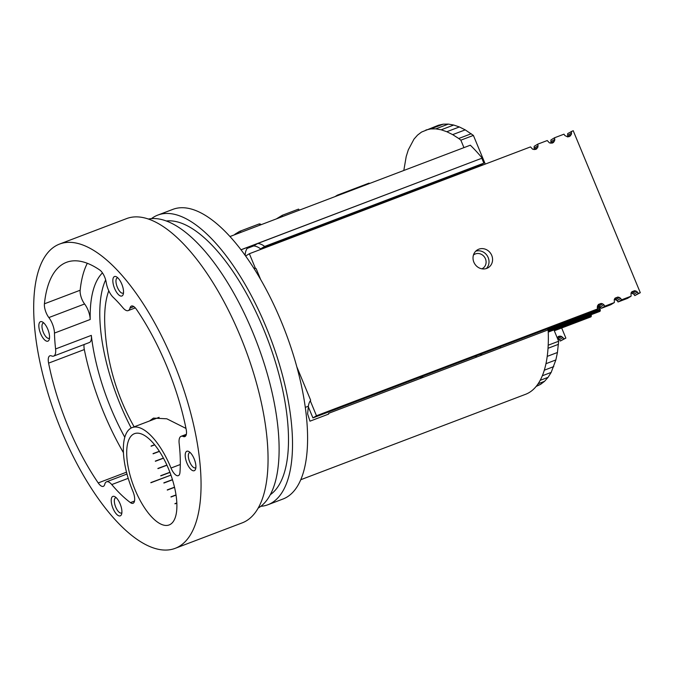 <?xml version="1.0" encoding="UTF-8"?>
<svg xmlns="http://www.w3.org/2000/svg" width="674" height="674" viewBox="0 0 674 674"><rect width="100%" height="100%" fill="white"/><g stroke="black" fill="none" stroke-linecap="round" stroke-linejoin="round"><path stroke-width="1.01" d="M300.773 479.719L525.568 394.307A143.217 56.978 -110.8 0 0 548.147 329.864L328.676 413.314A13.017 11.913 -121.4 0 1 328.567 414.114L309.981 421.174L307.605 413.861L308.397 406.203L305.297 407.382M424.081 377.01A13.017 11.913 -121.4 0 1 419.725 377.33M247.131 248.42L253.719 245.917A13.017 11.913 -121.4 0 1 260.568 248.9L479.812 165.593L480.014 166.09M157.809 215.09L172.889 209.361A154.936 61.637 69.2 0 1 283.459 326.941A154.936 61.637 69.2 0 1 287.073 497.008A154.936 61.637 69.2 0 1 282.954 499.03L267.881 504.759A154.936 61.637 -110.8 0 0 270.468 338.028A154.936 61.637 -110.8 0 0 157.809 215.09A154.936 61.637 -110.8 0 0 153.689 217.112A154.936 61.637 -110.8 0 0 151.49 218.62M258.209 508.061A154.936 61.637 -110.8 0 0 257.064 343.117A154.936 61.637 -110.8 0 0 148.381 219.042M179.511 546.218A162.754 64.746 69.2 0 1 175.181 548.341A162.754 64.746 69.2 0 1 56.852 419.203A162.754 64.746 69.2 0 1 59.565 244.064A162.754 64.746 69.2 0 1 175.712 367.574A162.754 64.746 69.2 0 1 179.511 546.218M175.181 548.341L242.185 522.881A162.754 64.746 -110.8 0 0 246.507 520.758A162.754 64.746 -110.8 0 0 242.707 342.114A162.754 64.746 -110.8 0 0 126.56 218.603L59.565 244.064M116.189 497.69A8.139 3.235 -110.8 0 0 115.625 497.774A8.139 3.235 -110.8 0 0 115.49 506.536A8.139 3.235 -110.8 0 0 121.404 512.99A8.139 3.235 -110.8 0 0 121.623 512.889A8.139 3.235 -110.8 0 0 121.884 512.678M43.818 322.989A8.139 3.235 -110.8 0 0 43.262 323.073A8.139 3.235 -110.8 0 0 43.128 331.827A8.139 3.235 -110.8 0 0 49.042 338.289A8.139 3.235 -110.8 0 0 49.261 338.18A8.139 3.235 -110.8 0 0 49.514 337.977M190.178 452.549A8.139 3.235 -110.8 0 0 189.613 452.633A8.139 3.235 -110.8 0 0 189.478 461.387A8.139 3.235 -110.8 0 0 195.401 467.84A8.139 3.235 -110.8 0 0 195.612 467.739A8.139 3.235 -110.8 0 0 195.873 467.537M117.815 277.84A8.139 3.235 -110.8 0 0 117.251 277.924A8.139 3.235 -110.8 0 0 117.116 286.677A8.139 3.235 -110.8 0 0 123.03 293.139A8.139 3.235 -110.8 0 0 123.249 293.03A8.139 3.235 -110.8 0 0 123.51 292.828M168.618 469.045A48.823 19.428 -110.8 0 0 134.455 433.668A48.823 19.428 -110.8 0 0 133.646 486.207A48.823 19.428 -110.8 0 0 169.14 524.945A48.823 19.428 -110.8 0 0 168.618 469.045M84.132 344.515A10.413 4.145 -110.8 0 0 84.326 349.553L48.595 363.134A10.413 4.145 69.2 0 1 49.893 355.796A10.413 4.145 69.2 0 1 51.561 355.931A13.017 5.181 -110.8 0 0 53.642 356.099A13.017 5.181 -110.8 0 0 55.588 348.955A122.39 48.688 69.2 0 1 54.476 333.074A13.017 5.181 -110.8 0 0 48.865 317.564A10.413 4.145 69.2 0 1 44.425 303.806A143.217 56.978 -110.8 0 1 66.499 262.321A143.217 56.978 -110.8 0 1 99.786 270.03A10.413 4.145 69.2 0 1 106.239 282.558A13.017 5.181 -110.8 0 0 113.148 297.268A122.39 48.688 69.2 0 1 122.988 307.833A13.017 5.181 -110.8 0 0 128.212 310.596A13.017 5.181 -110.8 0 0 130.006 308.069A10.413 4.145 69.2 0 1 131.438 306.038A10.413 4.145 69.2 0 1 136.536 309.476A143.217 56.978 -110.8 0 1 186.159 429.271A10.413 4.145 69.2 0 1 184.853 436.6A10.413 4.145 69.2 0 1 183.193 436.466A13.017 5.181 -110.8 0 0 181.112 436.305A13.017 5.181 -110.8 0 0 179.158 443.45A122.39 48.688 69.2 0 1 179.958 472.407A10.413 4.145 69.2 0 1 178.332 475.659A10.413 4.145 69.2 0 1 171.011 468.042A55.335 22.015 -110.8 0 0 170.859 467.672A55.335 22.015 -110.8 0 0 132.146 427.586A55.335 22.015 -110.8 0 0 132.736 490.942A55.335 22.015 -110.8 0 0 132.888 491.304A10.413 4.145 69.2 0 1 133.022 503.301A10.413 4.145 69.2 0 1 130.436 502.619A122.39 48.688 69.2 0 1 111.766 484.572A13.017 5.181 -110.8 0 0 106.543 481.8A13.017 5.181 -110.8 0 0 104.748 484.336A10.413 4.145 69.2 0 1 103.307 486.358A10.413 4.145 69.2 0 1 98.21 482.929L126.501 472.179M44.425 303.806L80.164 290.233A143.217 56.978 69.2 0 1 87.317 263.29M80.164 290.233A10.413 4.145 -110.8 0 0 84.595 303.982A13.017 5.181 69.2 0 1 90.206 319.493L54.476 333.074M123.426 452.658A143.217 56.978 69.2 0 1 84.326 349.553M48.595 363.134A143.217 56.978 -110.8 0 0 98.21 482.929M120.536 515.728A10.413 4.145 69.2 0 1 112.069 505.761A10.413 4.145 69.2 0 1 114.909 496.713A10.413 4.145 69.2 0 1 120.435 504.658A10.413 4.145 69.2 0 1 121.573 514.262A10.413 4.145 69.2 0 1 120.536 515.728M48.174 341.019A10.413 4.145 69.2 0 1 39.699 331.052A10.413 4.145 69.2 0 1 42.538 322.012A10.413 4.145 69.2 0 1 48.073 329.948A10.413 4.145 69.2 0 1 49.21 339.561A10.413 4.145 69.2 0 1 48.174 341.019M194.533 470.578A10.413 4.145 69.2 0 1 186.058 460.612A10.413 4.145 69.2 0 1 188.897 451.572A10.413 4.145 69.2 0 1 194.424 459.508A10.413 4.145 69.2 0 1 195.57 469.112A10.413 4.145 69.2 0 1 194.533 470.578M122.163 295.878A10.413 4.145 69.2 0 1 113.695 285.911A10.413 4.145 69.2 0 1 116.535 276.862A10.413 4.145 69.2 0 1 122.061 284.799A10.413 4.145 69.2 0 1 123.199 294.412A10.413 4.145 69.2 0 1 122.163 295.878M102.456 272.894A122.39 48.688 -110.8 0 0 90.206 319.493M55.588 348.955L91.319 335.374A122.39 48.688 -110.8 0 0 124.8 437.266M91.319 335.374A13.017 5.181 69.2 0 1 89.372 342.518L53.642 356.099M475.692 357.397A13.017 11.913 58.6 0 0 476.518 355.754M479.812 165.593L483.848 163.133L264.612 246.44L260.568 248.9M547.423 328.811L547.895 329.965M229.96 236.532L470.326 145.205A143.217 56.978 69.2 0 1 482.18 158.104L257.754 243.457A13.017 11.913 -121.4 0 1 264.612 246.44M483.848 163.133L481.851 158.306M245.21 255.454A13.017 11.913 -121.4 0 1 248.125 247.114L241.022 249.818M296.838 366.858L310.672 400.255A13.017 11.913 58.6 0 0 308.397 406.203M253.584 267.848A13.017 11.913 58.6 0 0 256.145 268.631L260.653 279.508M253.719 245.917L257.754 243.457M328.912 413.17L328.567 414.114M473.451 255.033A8.139 7.448 -121.4 0 1 474.226 254.486A8.139 7.448 -121.4 0 1 484.817 257.552A8.139 7.448 -121.4 0 1 482.702 268.378A8.139 7.448 -121.4 0 1 481.859 268.816M486.316 268.547A10.413 9.529 58.6 0 0 488.178 257.561A10.413 9.529 58.6 0 0 475.726 251.191A10.413 9.529 -121.4 0 1 487.386 255.994A10.413 9.529 -121.4 0 1 486.316 268.547M260.813 506.317A154.936 61.637 -110.8 0 0 267.881 504.759M270.325 494.682A147.126 58.528 -110.8 0 0 267.561 339.132A147.126 58.528 -110.8 0 0 166.326 220.996M482.18 158.104L240.98 249.759M105.658 279.887A121.084 48.174 -110.8 0 0 120.326 404.686A121.084 48.174 -110.8 0 0 131.194 428.007M108.784 290.772A111.606 44.4 -110.8 0 0 104.79 324.733A227.332 227.332 0 0 0 134.143 426.819M149.535 420.972L153.419 418.107L166.815 418.798L185.982 428.42M561.678 327.985L565.874 338.112L563.911 338.853L561.712 336.511L560.187 336.115L558.679 336.343L557.145 337.607M565.874 338.112L560.321 341.044L559.428 339.662L557.533 338.55M563.911 338.853L560.321 341.044M563.017 337.472L559.428 339.662M561.712 336.511L558.123 338.702M560.187 336.115L557.263 337.901M631.125 292.887L633.889 294.226L634.782 295.608L640.3 292.701L573.195 130.68L567.677 133.595L567.651 136.906M571.223 131.43L571.56 133.022L568.014 135.188M571.56 133.022L571.299 134.581L567.752 136.746M571.299 134.581L569.1 136.704M570.482 135.87L567.71 136.923L564.888 135.558L563.995 134.177L554.475 137.799L550.919 139.965L550.902 143.267M554.475 137.799L554.812 139.383L551.265 141.557M554.812 139.383L554.55 140.942L551.003 143.107M554.55 140.942L552.351 143.073M553.725 142.231L552.469 143.057L549.436 142.888L547.246 140.546L537.726 144.16L534.17 146.325L534.153 149.636M537.726 144.16L538.063 145.752L534.516 147.918M538.063 145.752L537.801 147.311L534.255 149.476M537.801 147.311L535.603 149.434M536.976 148.6L535.72 149.417L532.687 149.249L530.497 146.907L249.363 253.727L245.816 255.901L246.229 256.887M308.271 406.666L312.921 417.914L594.055 311.085L597.602 308.919L597.265 307.327L598.344 304.488L601.115 303.435L597.678 305.533M310.284 400.803L316.477 415.748L312.921 417.914M249.363 253.727L255.471 268.479M316.477 415.748L597.602 308.919M597.627 305.617L600.391 306.956L601.284 308.338L610.804 304.724L614.351 302.559L614.275 299.408L615.101 298.119L617.864 297.066L614.427 299.163M601.115 303.435L602.632 303.831L599.085 305.996M602.632 303.831L603.938 304.791L600.391 306.956M603.938 304.791L604.831 306.173L601.284 308.338M604.831 306.173L614.351 302.559M614.376 299.248L617.14 300.596L618.033 301.977L627.553 298.355L631.1 296.189L631.024 293.047L631.85 291.758L634.613 290.705L631.176 292.802M617.864 297.066L619.389 297.461L615.834 299.635M619.389 297.461L620.695 298.43L617.14 300.596M620.695 298.43L621.58 299.812L618.033 301.977M621.58 299.812L631.1 296.189M634.613 290.705L636.138 291.101L632.583 293.266M636.138 291.101L637.444 292.061L633.889 294.226M637.444 292.061L638.329 293.443L634.782 295.608M638.329 293.443L640.3 292.701M473.864 262.186A10.413 9.529 58.6 0 0 488.22 267.679A10.413 9.529 58.6 0 0 490.933 253.82A10.413 9.529 58.6 0 0 477.377 249.894A10.413 9.529 58.6 0 0 473.864 262.186M276.306 218.924L282.288 215.276L298.523 209.108L299.424 210.145M282.288 215.276L282.372 216.615M337.548 195.654L337.421 195.14L369.04 183.126L369.419 183.539M334.986 196.631L337.421 195.14M548.198 331.044L599.936 311.38L600.332 310.133L599.826 308.001L598.723 306.24L597.493 305.937M548.189 330.715L600.248 310.933M548.156 329.957L600.332 310.133M547.541 329.106L600.189 309.105M597.585 308.852L599.826 308.001M597.349 307.74L599.312 306.999M597.358 306.754L598.723 306.24M597.467 306.097L598.141 305.844M554.314 330.782L590.972 316.856L591.233 314.691M554.197 330.496L591.275 316.409M548.24 331.996L591.359 315.609M403.81 170.471L406.211 156.503L408.309 149.847L413.996 139.114L417.543 135.112L421.528 132.07L438.454 125.238L443.222 124.168L448.32 124.1L453.712 125.035L459.356 126.956L465.22 129.871L473.392 135.415L485.272 164.094M425.917 130.006L430.686 128.936L443.222 124.168M430.686 128.936L435.783 128.86L448.32 124.1M435.783 128.86L441.175 129.796L453.712 125.035M441.175 129.796L446.82 131.725L459.356 126.956M446.82 131.725L452.684 134.632L465.22 129.871M452.684 134.632L458.716 138.499L471.252 133.738M458.716 138.499L460.856 140.175L473.392 135.415M460.856 140.175L463.939 147.623M548.24 332.105L553.961 329.931L558.645 341.238L557.44 352.494L555.865 359.941L551.172 372.41L548.08 377.33L544.533 381.332L540.548 384.374L536.159 386.438M548.198 345.206L558.645 341.238M548.029 348.281L558.476 344.313M547.221 356.377L557.44 352.494M545.965 363.699L555.865 359.941M544.306 370.195L553.767 366.597M542.334 375.763L551.172 372.41M540.186 380.33L548.08 377.33M538.13 383.759L544.533 381.332M536.605 385.873L540.548 384.374M171.019 497.008L176.04 495.095M167.329 490.074L174.541 487.336M163.917 483.039L172.493 479.778M160.8 475.886L169.958 472.407L160.8 475.886M157.952 468.632L166.958 465.212M155.391 461.277L163.47 458.202M153.116 453.804L159.443 451.403M151.136 446.222L154.708 444.865M160.766 475.827L169.941 472.364L160.766 475.827M150.875 482.694L170.952 475.119L150.892 482.752M174.97 503.773L176.841 503.065M170.994 496.949L176.032 495.045M167.295 490.015L174.532 487.285M163.892 482.972L172.477 479.736M157.927 468.573L166.933 465.17M155.365 461.21L163.445 458.16M153.091 453.745L159.409 451.361M151.111 446.163L154.675 444.823M160.741 475.76L169.924 472.322L160.741 475.76M150.85 482.635L170.943 475.103L150.824 482.584M174.945 503.714L176.841 502.998M170.969 496.881L176.024 494.986M167.27 489.947L174.515 487.235M163.866 482.913L172.46 479.686M157.901 468.506L166.916 465.127M155.34 461.151L163.428 458.118M153.065 453.686L159.384 451.319M151.086 446.104L154.632 444.773M160.715 475.701L169.907 472.28L160.715 475.701M174.92 503.655L176.841 502.939M170.943 496.822L176.015 494.935M167.245 489.888L174.507 487.184M163.841 482.845L172.451 479.644M157.876 468.447L166.899 465.085M155.315 461.083L163.403 458.076M153.04 453.619L159.35 451.268M151.06 446.053L154.599 444.73M174.996 503.832L176.849 503.124M183.193 436.466L186.007 435.396M133.865 306.603L130.006 308.069M84.595 303.982L48.865 317.564M128.212 478.321L111.766 484.572M171.011 468.042L180.303 464.512M134.514 501.077L130.436 502.619M500.378 346.68A26.042 23.826 -121.4 0 1 500.276 348.054M480.385 355.611A13.017 11.913 58.6 0 0 481.876 353.715M243.836 229.767L254.898 225.563M239.927 231.249L243.727 229.809M241.073 232.311A1.955 0.775 -110.8 0 0 239.877 231.266A1.955 0.775 -110.8 0 0 239.818 231.292A1.955 1.786 -121.4 0 0 239.548 231.426L235.285 234.021A1.955 1.955 0 0 0 234.577 234.779M255.008 225.52L258.808 224.08A1.955 0.775 -110.8 0 1 258.858 224.054L239.877 231.266A1.955 1.955 0 0 0 239.548 231.426A1.955 1.786 -121.4 0 0 238.748 233.196M260.054 225.099A1.955 0.775 -110.8 0 0 258.858 224.054A1.955 1.955 0 0 1 261.108 224.703M234.645 234.754A1.955 1.786 -121.4 0 1 235.285 234.021M135.305 307.9L128.212 310.596M186.353 434.309L181.112 436.305M126.982 474.033L106.543 481.8M159.131 417.324L132.146 427.586"/></g></svg>
